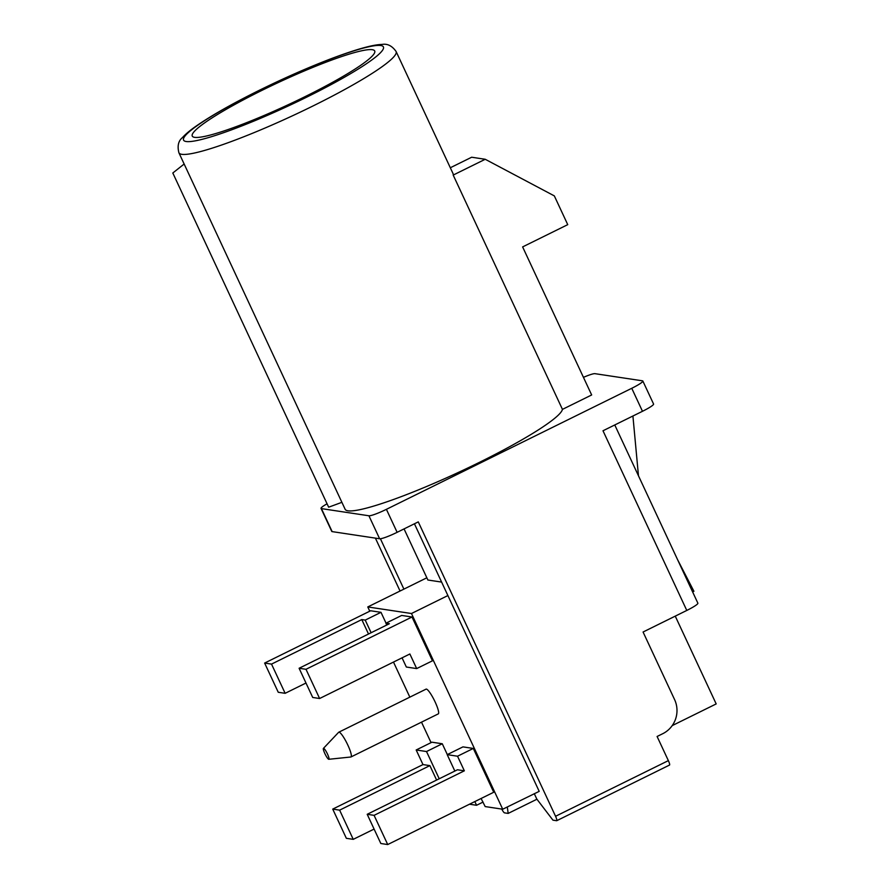 <?xml version="1.0" encoding="UTF-8"?>
<svg xmlns="http://www.w3.org/2000/svg" width="889" height="889" viewBox="0 0 889 889"><rect width="100%" height="100%" fill="white"/><g stroke="black" fill="none" stroke-linecap="round" stroke-linejoin="round"><path stroke-width="1.33" d="M672.184 725.624L716.19 703.921L675.251 616.133M469.481 804.212L476.571 805.278L483.083 802.067M481.093 798.489L485.183 806.579L502.718 809.223L411.474 613.521L367.779 606.943L369.768 611.199M414.43 523.788L539.201 791.366L502.718 809.223M501.752 809.079A5.112 0.911 -116.3 0 0 504.508 812.857L508.175 813.413L507.297 806.968M375.391 538.134L400.05 591.018M380.414 538.756L403.895 589.118M426.853 577.794L367.779 606.943M393.483 662.061L409.84 697.143M421.508 722.157L431.054 742.637M534.278 793.655L536.778 799.011L552.947 820.158L556.614 820.714A5.112 0.911 -116.3 0 0 556.725 820.703A5.112 0.911 -116.3 0 0 555.558 816.28L418.274 521.887L397.127 532.322A15.98 1.934 155 0 1 379.636 538.767L332.142 531.611A15.98 1.934 155 0 1 331.764 531.411L321.04 508.408A15.98 1.934 -25 0 0 321.418 508.608L368.913 515.776A15.98 1.934 -25 0 0 386.404 509.33L631.757 388.293A15.98 1.934 -25 0 0 642.847 381.025A15.98 1.934 -25 0 0 642.458 380.825L594.963 373.669A15.98 1.934 -25 0 0 583.451 377.347M327.063 503.796A15.98 1.934 -25 0 0 321.04 508.408M184.145 164.02L172.81 172.999L328.652 507.197L341.898 502.318M178.911 152.786L345.132 509.275A119.826 14.468 -25 0 0 479.182 462.469A119.826 14.468 -25 0 0 562.448 409.373L591.663 394.96L522.621 246.909L567.738 224.65L554.336 195.902L485.227 159.275L453.19 175.077A119.826 14.468 -25 0 0 453.079 173.688L396.105 51.506C392.06 45.795 387.348 43.45 381.97 44.45C373.847 44.583 358.667 48.384 331.564 58.541C308.772 67.242 284.869 77.732 259.855 90.022C232.373 103.635 211.037 115.726 195.836 126.316C189.913 130.461 185.445 134.217 182.434 137.595C178.367 140.906 177.189 145.963 178.911 152.786A119.826 14.468 -25 0 0 312.95 105.991A119.826 14.468 -25 0 0 396.105 51.506M614.766 424.964L697.876 603.187A15.98 1.934 155 0 1 686.786 610.443L643.069 632.012L674.573 699.565A25.559 24.97 98.6 0 1 662.738 733.703L657.093 736.481L668.361 760.628A5.112 0.911 63.7 0 1 669.539 765.051A5.112 0.911 63.7 0 1 669.417 765.062M686.786 610.443L602.998 430.765L642.48 411.296L631.757 388.293M447.9 595.552L411.474 613.521M476.571 805.278L474.837 801.567M473.304 748.438L462.958 746.882L447.2 754.65L457.535 756.217L473.304 748.438L493.728 792.255L387.715 844.55L374.091 815.346L464.347 770.819L457.457 769.774L367.201 814.302L374.091 815.346M386.037 623.156L380.992 612.321L370.646 610.765L264.633 663.061L278.257 692.275L285.147 693.309L271.523 664.105L361.779 619.577L365.223 620.1L371.124 632.735M412.007 616.999L401.672 615.444L385.904 623.211L389.36 623.734L299.104 668.261L305.994 669.295L412.007 616.999L432.443 660.816L416.674 668.584L409.873 653.982L319.618 698.51L305.994 669.295M447.323 754.594L442.278 743.76L431.932 742.204L416.174 749.983L422.986 764.584L332.73 809.101L346.354 838.316L353.244 839.349L374.091 829.07M323.418 748.394L338.631 732.303A13.802 2.456 63.7 0 1 338.765 732.214L426.087 689.131A13.802 2.456 63.7 0 1 426.398 689.097A13.802 2.456 63.7 0 1 434.754 701.188A13.802 2.456 63.7 0 1 438.288 713.878L350.977 756.961A13.802 2.456 63.7 0 1 350.822 757.006L328.797 759.284A6.09 1.078 -116.3 0 0 327.396 753.85A6.09 1.078 -116.3 0 0 323.618 748.327A6.09 1.078 -116.3 0 0 323.418 748.394A6.09 1.078 -116.3 0 0 325.13 754.128A6.09 1.078 -116.3 0 0 328.73 759.284A6.09 1.078 -116.3 0 0 328.797 759.284M441.622 582.084L427.887 580.017L404.062 528.911M454.846 771.063L447.2 754.65M367.201 814.302L380.825 843.505L387.715 844.55M464.347 770.819L457.535 756.217M380.992 612.321L365.223 620.1M271.523 664.105L264.633 663.061M368.513 634.013L361.779 619.577M305.983 683.03L285.147 693.309M416.674 668.584L406.34 667.028L402.05 657.838M386.748 625.023L385.904 623.211M319.618 698.51L312.717 697.465L299.104 668.261M353.244 839.349L339.631 810.146L429.887 765.618L422.986 764.584M436.61 780.064L429.887 765.618M339.631 810.146L332.73 809.101M416.174 749.983L426.52 751.538L439.222 778.775M426.52 751.538L442.278 743.76M338.765 732.214A13.802 2.456 63.7 0 1 339.087 732.169A13.802 2.456 63.7 0 1 347.443 744.26A13.802 2.456 63.7 0 1 350.977 756.961M536.934 799.222L508.175 813.413M642.847 381.025L653.571 404.028A15.98 1.934 155 0 1 642.48 411.296M638.469 475.793L632.912 416.008M692.62 591.918L693.92 591.274L677.551 559.614M562.448 409.373L453.19 175.077M485.227 159.275L471.659 157.231L450.312 167.754M372.324 49.706A100.657 12.146 155 0 1 374.714 50.984A100.657 12.146 155 0 1 296.793 100.668A100.657 12.146 155 0 1 194.658 137.351A100.657 12.146 155 0 1 192.257 136.061A100.657 12.146 155 0 1 270.178 86.377A100.657 12.146 155 0 1 372.324 49.706M332.142 531.611L321.418 508.608M555.558 816.28L668.361 760.628M386.404 509.33L397.127 532.322M368.913 515.776L379.636 538.767M306.894 97.057A110.236 13.302 -25 0 0 380.781 45.528A110.236 13.302 -25 0 0 260.077 90A110.236 13.302 -25 0 0 186.19 141.518A110.236 13.302 -25 0 0 306.894 97.057M669.539 765.051L556.725 820.703"/></g></svg>
